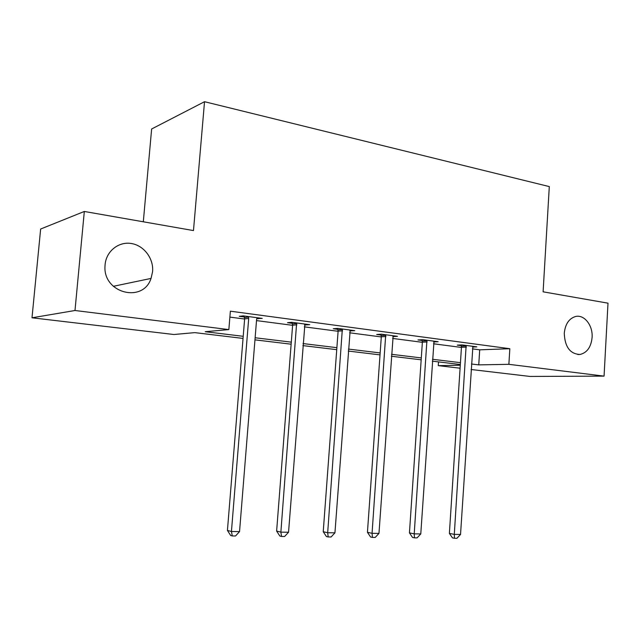 <?xml version="1.0" encoding="UTF-8"?>
<svg xmlns="http://www.w3.org/2000/svg" width="640" height="640" viewBox="0 0 640 640"><rect width="100%" height="100%" fill="white"/><g stroke="black" fill="none" stroke-linecap="round" stroke-linejoin="round"><path stroke-width="0.96" d="M152.576 271.704L151.04 278.424C143.064 303.568 102.56 293.136 105.024 265.648L105.096 264.6C106.248 251.16 118.72 241.32 131.36 243.512C144.032 245.504 153.824 258.672 152.576 271.704M592.096 337.464C591.08 347.128 587.048 352.792 579.992 354.464C570.112 354 564.864 346.944 564.272 333.304C565.232 324.088 569.008 318.488 575.576 316.504C584.288 314.272 593.024 325.512 592.096 337.464M143.312 221.792L151.632 128.992L204.528 101.704L549.304 186.592L543.104 291.816L608 303.176L604.064 376.128L529.976 376.44L471.088 369.504M460.096 368.208L438.264 365.64L460.288 365.224M438.512 361.904L438.264 365.64M243.04 338.424L194.832 332.632L173.896 334.504L32 317.792L74.992 310.504L228.848 329.584L205.2 331.704L243.216 336.312M74.992 310.504L84.32 211.464L40.648 229.016L32 317.792M472.408 348.872L479.704 349.832L509.832 348.712L230.368 311.184L228.848 329.584M229.88 317.104L244.616 319.04M256.512 320.6L292.608 325.328M304.312 326.856L338.104 331.28M349.616 332.792L381.296 336.944M392.624 338.424L422.36 342.32M433.504 343.776L461.44 347.44M472.632 347.024L476.816 346.856L462.168 344.912L457.264 345.128L461.232 345.648M433.72 341.944L438.136 341.72L422.744 339.68L417.976 339.936L422.144 340.488M392.832 336.608L397.496 336.328L381.32 334.184L376.688 334.48L381.072 335.064M349.84 330.936L354.752 330.664L337.712 328.4L333.256 328.744L337.872 329.352M304.544 324.952L309.728 324.688L291.768 322.304L287.504 322.696L292.36 323.344M256.768 318.64L262.24 318.392L243.28 315.872L239.232 316.32L244.368 317M84.32 211.464L193.48 230.576L204.528 101.704M509.832 348.712L508.88 364.32L604.064 376.128M471.44 364L478.752 364.88L508.88 364.32M255.136 337.76L291.304 342.144M303.024 343.568L336.888 347.672M348.424 349.072L380.16 352.928M391.512 354.304L421.304 357.912M432.464 359.272L460.456 362.664M460.336 364.52L432.336 361.16M421.176 359.816L391.376 356.24M380.024 354.872L348.272 351.064M336.736 349.672L302.872 345.608M291.144 344.2L254.968 339.856M479.704 349.832L478.752 364.88M350.296 330.072L350.232 330.984M305.456 324.12L305.384 325.064M258.184 317.856L258.112 318.816M466.36 347.104L461.448 347.304L449.384 533.416L454.296 534.376L466.144 345.44M460.536 534.456L456.92 538.296L454.424 538.264L454.296 534.376L460.536 534.456L472.896 346.336M461.448 347.304L461.064 344.96M454.424 538.264L452.456 537.872L449.384 533.416M427.152 341.944L422.368 342.184L409.44 532.88L414.216 533.856L426.928 340.232M420.776 533.944L417.08 537.88L414.456 537.848L414.216 533.856L420.776 533.944L434.016 341.176M422.368 342.184L421.952 339.72M414.456 537.848L412.544 537.448L409.44 532.88M385.952 336.52L381.304 336.8L367.44 532.312L372.064 533.312L385.712 334.768M378.968 533.4L375.192 537.44L372.44 537.416L372.064 533.312L378.968 533.4L393.168 335.76M381.304 336.8L380.856 334.216M372.44 537.416L370.584 537L367.44 532.312M342.592 330.816L338.112 331.136L323.232 531.72L327.68 532.744L342.344 329.016M334.944 532.832L331.096 536.984L328.192 536.952L327.68 532.744L334.944 532.832L350.192 330.056M338.112 331.136L337.624 328.408M328.192 536.952L326.408 536.528L323.232 531.72M296.904 324.8L292.616 325.176L276.624 531.088L280.872 532.136L296.648 322.952M288.544 532.24L284.608 536.496L281.536 536.464L280.872 532.136L288.544 532.24L304.92 324.048M292.616 325.176L292.104 322.352M281.536 536.464L279.84 536.032L276.624 531.088M248.696 318.456L244.632 318.888L227.432 530.432L231.44 531.504L248.696 318.456L248.432 316.56M239.544 531.608L235.52 535.984L232.28 535.952L231.44 531.504L239.544 531.608L256.6 319.496L257.16 317.72M244.632 318.888L244.096 315.984M232.28 535.952L230.672 535.504L227.432 530.432M466.264 345.912L461.352 346.12M427.048 340.728L422.264 340.968M385.84 335.272L381.2 335.56M342.48 329.528L338 329.864M296.784 323.48L292.504 323.864M248.576 317.104L244.512 317.544M151.04 278.424L113.28 286.32M579.992 354.464L577.832 354.528"/></g></svg>
